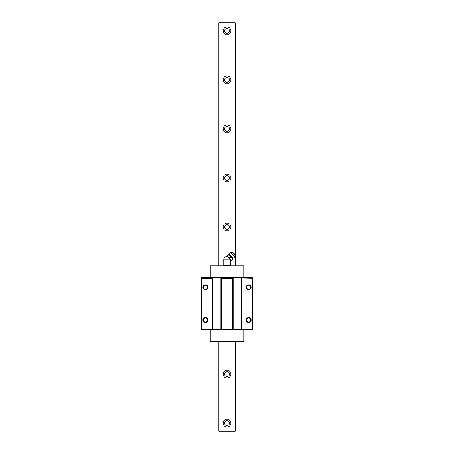 <?xml version="1.0" encoding="UTF-8"?>
<svg xmlns="http://www.w3.org/2000/svg" width="454" height="454" viewBox="0 0 454 454"><rect width="100%" height="100%" fill="white"/><g stroke="black" fill="none" stroke-linecap="round" stroke-linejoin="round"><path stroke-width="0.68" d="M235.195 265.896L235.195 22.7L218.851 22.7L218.851 265.896M218.851 341.408L218.851 431.3L235.195 431.3L235.195 341.408M230.904 423.128A3.882 3.882 0 0 0 227.023 419.246A3.882 3.882 0 0 0 223.141 423.128A3.882 3.882 0 0 0 227.023 427.01A3.882 3.882 0 0 0 230.904 423.128M230.904 374.096A3.882 3.882 0 0 0 227.023 370.214A3.882 3.882 0 0 0 223.141 374.096A3.882 3.882 0 0 0 227.023 377.978A3.882 3.882 0 0 0 230.904 374.096M230.904 227A3.882 3.882 0 0 0 227.023 223.118A3.882 3.882 0 0 0 223.141 227A3.882 3.882 0 0 0 227.023 230.882A3.882 3.882 0 0 0 230.904 227M230.904 177.968A3.882 3.882 0 0 0 227.023 174.086A3.882 3.882 0 0 0 223.141 177.968A3.882 3.882 0 0 0 227.023 181.85A3.882 3.882 0 0 0 230.904 177.968M230.904 128.936A3.882 3.882 0 0 0 227.023 125.054A3.882 3.882 0 0 0 223.141 128.936A3.882 3.882 0 0 0 227.023 132.818A3.882 3.882 0 0 0 230.904 128.936M230.904 79.904A3.882 3.882 0 0 0 227.023 76.022A3.882 3.882 0 0 0 223.141 79.904A3.882 3.882 0 0 0 227.023 83.786A3.882 3.882 0 0 0 230.904 79.904M230.904 30.872A3.882 3.882 0 0 0 227.023 26.99A3.882 3.882 0 0 0 223.141 30.872A3.882 3.882 0 0 0 227.023 34.754A3.882 3.882 0 0 0 230.904 30.872M229.474 423.128A2.452 2.452 0 0 0 227.023 420.676A2.452 2.452 0 0 0 224.571 423.128A2.452 2.452 0 0 0 227.023 425.58A2.452 2.452 0 0 0 229.474 423.128M229.474 374.096A2.452 2.452 0 0 0 227.023 371.644A2.452 2.452 0 0 0 224.571 374.096A2.452 2.452 0 0 0 227.023 376.548A2.452 2.452 0 0 0 229.474 374.096M229.474 227A2.452 2.452 0 0 0 227.023 224.548A2.452 2.452 0 0 0 224.571 227A2.452 2.452 0 0 0 227.023 229.452A2.452 2.452 0 0 0 229.474 227M229.474 177.968A2.452 2.452 0 0 0 227.023 175.516A2.452 2.452 0 0 0 224.571 177.968A2.452 2.452 0 0 0 227.023 180.42A2.452 2.452 0 0 0 229.474 177.968M229.474 128.936A2.452 2.452 0 0 0 227.023 126.484A2.452 2.452 0 0 0 224.571 128.936A2.452 2.452 0 0 0 227.023 131.388A2.452 2.452 0 0 0 229.474 128.936M229.474 79.904A2.452 2.452 0 0 0 227.023 77.452A2.452 2.452 0 0 0 224.571 79.904A2.452 2.452 0 0 0 227.023 82.356A2.452 2.452 0 0 0 229.474 79.904M229.474 30.872A2.452 2.452 0 0 0 227.023 28.42A2.452 2.452 0 0 0 224.571 30.872A2.452 2.452 0 0 0 227.023 33.324A2.452 2.452 0 0 0 229.474 30.872M207.819 319.996A2.452 2.452 0 0 0 205.367 317.545A2.452 2.452 0 0 0 202.915 319.996A2.452 2.452 0 0 0 205.367 322.448A2.452 2.452 0 0 0 207.819 319.996A2.452 2.452 0 0 1 205.367 322.448A2.452 2.452 0 0 1 202.915 319.996A2.452 2.452 0 0 1 205.367 317.545A2.452 2.452 0 0 1 207.819 319.996M203.324 319.996A2.043 2.043 0 0 1 205.367 317.953A2.043 2.043 0 0 1 207.41 319.996A2.043 2.043 0 0 1 205.367 322.039A2.043 2.043 0 0 1 203.324 319.996M202.098 278.24L212.149 278.24L212.557 277.831L220.894 277.831L221.302 278.24L232.743 278.24L233.152 277.831L252.231 278.24L252.231 329.071L241.891 329.071L241.483 329.479L233.152 329.479L232.743 329.071L221.302 329.071L220.894 329.479L202.098 329.071L201.525 329.559L201.525 277.746L202.098 278.24L202.098 329.071M241.891 278.24L241.891 329.071M251.13 319.996A2.452 2.452 0 0 0 248.678 317.545A2.452 2.452 0 0 0 246.227 319.996A2.452 2.452 0 0 0 248.678 322.448A2.452 2.452 0 0 0 251.13 319.996A2.452 2.452 0 0 1 248.678 322.448A2.452 2.452 0 0 1 246.227 319.996A2.452 2.452 0 0 1 248.678 317.545A2.452 2.452 0 0 1 251.13 319.996M246.227 287.308A2.452 2.452 0 0 0 248.678 289.76A2.452 2.452 0 0 0 251.13 287.308A2.452 2.452 0 0 0 248.678 284.857A2.452 2.452 0 0 0 246.227 287.308A2.452 2.452 0 0 1 248.678 284.857A2.452 2.452 0 0 1 251.13 287.308A2.452 2.452 0 0 1 248.678 289.76A2.452 2.452 0 0 1 246.227 287.308M232.743 278.24L232.743 329.071M221.302 278.24L221.302 329.071M212.149 278.24L212.149 329.071M202.915 287.308A2.452 2.452 0 0 0 205.367 289.76A2.452 2.452 0 0 0 207.819 287.308A2.452 2.452 0 0 0 205.367 284.857A2.452 2.452 0 0 0 202.915 287.308A2.452 2.452 0 0 1 205.367 284.857A2.452 2.452 0 0 1 207.819 287.308A2.452 2.452 0 0 1 205.367 289.76A2.452 2.452 0 0 1 202.915 287.308M252.231 278.24L252.396 277.831M201.604 329.559L252.311 329.559L252.719 329.15L252.515 277.95M252.515 329.354L252.231 329.071M201.604 277.746L252.311 277.746M210.27 329.559L210.27 341.408L243.775 341.408L243.775 329.559M210.27 277.746L210.27 265.896L243.775 265.896L243.775 277.746M212.557 277.831L212.557 329.479M220.894 277.831L220.894 329.479M233.152 277.831L233.152 329.479M241.483 277.831L241.483 329.479M250.722 319.996A2.043 2.043 0 0 1 248.678 322.039A2.043 2.043 0 0 1 246.636 319.996A2.043 2.043 0 0 1 248.678 317.953A2.043 2.043 0 0 1 250.722 319.996M246.636 287.308A2.043 2.043 0 0 1 248.678 285.265A2.043 2.043 0 0 1 250.722 287.308A2.043 2.043 0 0 1 248.678 289.351A2.043 2.043 0 0 1 246.636 287.308M207.41 287.308A2.043 2.043 0 0 1 205.367 289.351A2.043 2.043 0 0 1 203.324 287.308A2.043 2.043 0 0 1 205.367 285.265A2.043 2.043 0 0 1 207.41 287.308M204.419 322.261L204.743 322.368M249.621 317.732L249.297 317.624M204.419 289.573L204.743 289.68M249.621 285.044L249.297 284.936M224.208 265.896A12.258 12.258 0 0 1 223.754 265.533L230.292 265.533A12.258 12.258 0 0 1 229.832 265.896M223.754 265.533L223.754 259.767A3.269 3.269 0 0 1 227.653 256.561M223.754 259.767L230.292 259.767L230.292 265.533M230.292 259.767A3.269 3.269 0 0 0 230.229 259.138M231.574 260.414L226.949 255.789M227.335 255.523L228.056 254.796C229.406 255.279 230.138 256.011 230.252 256.992L229.531 257.719C228.549 257.6 227.817 256.868 227.335 255.523L227.999 254.739L227.278 255.466M230.371 257.106L229.645 257.832C229.928 258.99 230.66 259.722 231.841 260.029L232.567 259.302C232.261 258.127 231.529 257.395 230.371 257.106L230.252 256.992M232.567 259.302L231.841 260.029M228.402 254.422L232.942 258.956A3.269 3.269 0 0 1 233.004 258.02L229.344 254.359A3.269 3.269 0 0 1 228.402 254.422M233.169 257.889L229.474 254.195A1.634 1.634 0 0 1 230.876 252.503L234.86 256.487A1.634 1.634 0 0 1 233.169 257.889L233.004 258.02M234.86 256.487L234.979 254.756L232.329 252.293L235.07 255.034M230.876 252.503L232.329 252.293M233.203 252.98A1.226 1.226 0 0 1 234.383 254.161"/></g></svg>
